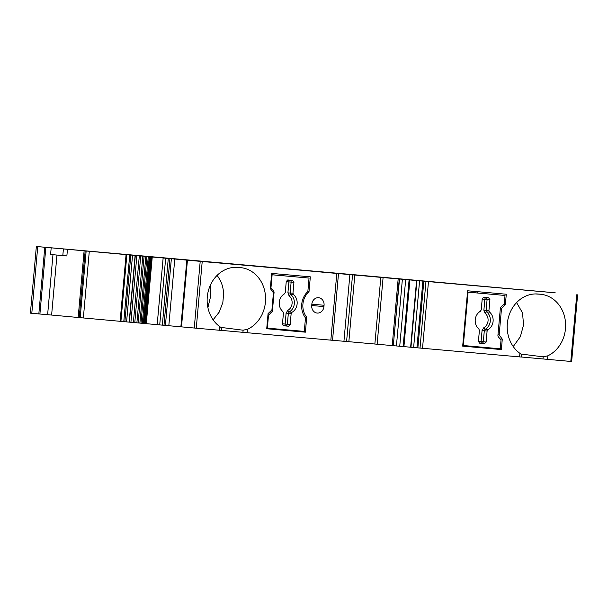 <?xml version="1.0" encoding="UTF-8"?>
<svg xmlns="http://www.w3.org/2000/svg" width="608" height="608" viewBox="0 0 608 608"><rect width="100%" height="100%" fill="white"/><g stroke="black" fill="none" stroke-linecap="round" stroke-linejoin="round"><path stroke-width="0.91" d="M207.906 307.61L210.642 296.309L210.664 284.514M323.935 306.599A7.03 6.133 95.2 0 1 317.194 313.059A7.03 6.133 95.2 0 1 311.722 305.52L311.843 304.182A7.03 6.133 95.2 0 1 318.584 297.722A7.03 6.133 95.2 0 1 324.056 305.269L323.935 306.599L311.729 305.49M286.102 313.12L287.804 310.369A1.672 0.707 -118.6 0 0 289.195 311.942L288.344 313.318L286.102 313.12L285.129 324.041L287.371 324.239A1.672 1.429 -81 0 1 285.768 325.782A1.672 0.821 95.1 0 1 285.129 324.041L282.477 323.806M290.746 294.546A1.672 0.707 -51.2 0 0 289.104 295.853L287.911 292.843L290.153 293.041L290.746 294.546L293.55 294.69L292.965 293.193L293.945 282.188L292.646 280.394L287.759 279.961L286.254 281.504L285.274 292.509L284.43 293.877A10.29 8.968 95.2 0 0 282.857 311.501L283.442 312.998L282.462 324.003L283.662 325.782L288.557 326.222L290.153 324.687L291.141 313.682L291.977 312.307L289.195 311.942A10.1 8.808 95.2 0 0 290.746 294.546M292.646 280.394L289.826 280.326A1.672 1.429 -88.7 0 1 291.126 282.12L288.891 281.922A1.672 0.821 95.1 0 1 289.826 280.326L287.174 280.09M291.977 312.307A10.29 8.968 95.2 0 0 293.55 294.69M266.783 328.077L304.289 331.406L305.49 317.916A18.24 15.907 -84.8 0 1 307.846 291.551L309.046 278.061L271.54 274.694M482.197 299.083L487.092 299.516A1.672 1.429 91.3 0 0 485.784 297.722A1.672 0.821 -84.9 0 0 484.85 299.318L483.877 310.24L485.062 313.249A1.672 0.707 128.8 0 1 486.712 311.942L486.119 310.437L483.877 310.24M482.068 330.509L484.31 330.714L485.161 329.338A1.672 0.707 61.4 0 1 483.77 327.758L482.068 330.509L481.095 341.438A1.672 0.821 -84.9 0 0 481.734 343.17L479.066 342.935M267.36 328.122L268.523 315.073L271.875 312.17A1.672 1.459 95.2 0 0 272.407 311.03L274.056 292.501A1.672 1.459 95.2 0 0 273.737 291.285L270.955 287.835L272.126 274.786L309.046 278.061M488.604 297.783L489.911 299.584L488.931 310.582L489.516 312.079L486.712 311.942A10.1 8.808 -84.8 0 1 485.161 329.338L487.943 329.703L487.099 331.071L486.119 342.076L484.515 343.619L479.628 343.178L478.42 341.392L479.408 330.395L478.823 328.898A10.29 8.968 -84.8 0 1 480.396 311.273L481.232 309.905L482.212 298.9L483.725 297.358L488.604 297.783L483.14 297.487M489.516 312.079A10.29 8.968 -84.8 0 1 487.943 329.703M271.54 274.732L272.126 274.786M268.82 315.104L267.946 314.99M268.523 315.073L267.946 315.005M467.506 292.106L505.012 295.458L504.237 304.122L500.893 307.032A1.672 1.459 -84.8 0 0 500.361 308.172L497.922 335.464A1.672 1.459 -84.8 0 0 498.241 336.68L501.022 340.13L500.247 348.794L463.326 345.519L468.084 292.182L467.506 292.129M505.012 295.458L468.084 292.182M463.326 345.519L462.741 345.466M278.692 329.133L278.213 329.703L278.274 329.095M266.722 328.685L278.213 329.703M283.153 274.421L283.032 275.728M217.162 275.325L220.256 280.311C222.308 284.529 223.425 289.074 223.607 293.945L222.84 302.556L219.23 312.086L213.119 319.823M67.465 249.28L66.865 255.953L50.586 254.494L51.186 247.828L84.117 250.808L78.166 317.482L47.622 314.693M278.639 329.741L305.391 332.173L266.722 328.738L268.067 313.614L271.92 309.92L273.44 292.843L270.309 288.526L271.662 273.402L310.331 276.83L309.001 291.756A17.237 15.033 95.2 0 0 306.721 317.247L304.889 317.08M306.721 317.247L305.391 332.173M309.001 291.756L307.747 291.642M221.016 328.244C221.76 328.274 221.38 327.765 219.868 326.709A32.133 28.021 -84.8 0 1 208.628 289.849A32.133 28.021 -84.8 0 1 237.31 267.338A32.133 28.021 -84.8 0 1 238.055 267.391L240.38 267.596A32.133 28.021 -84.8 0 1 265.324 294.462A32.133 28.021 -84.8 0 1 247.783 329.186L247.464 332.743L221.259 330.372M220.757 327.385L243.116 330.205L247.783 329.186M477.797 292.988L477.911 291.703M462.688 346.081L472.978 346.993L473.032 346.385M393.254 345.686L399.54 279.026L342.479 273.927M342.479 273.896L324.596 272.308L354.798 275.052L349.889 274.611L343.938 341.286L332.553 340.252M349.889 274.611L320.522 271.981M320.53 271.943L200.207 261.341L194.256 328.024L139.886 323.099L145.836 256.416L146.315 256.462L135.31 255.466L129.382 322.141M52.972 254.706L47.622 314.708L39.908 314.024L45.858 247.35L36.351 246.483L350.679 274.421M37.749 246.612L31.798 313.287L30.4 313.158L36.351 246.483M31.798 313.287L38.836 313.926L44.787 247.251M39.908 314.024L38.836 313.926M45.858 247.35L51.186 247.828M132.536 255.216L126.586 321.89L129.162 322.126L135.113 255.444L84.117 250.808M78.166 317.482L126.586 321.89M89.3 251.294L83.349 317.969M130.826 255.064L124.876 321.738L130.826 255.064M129.162 322.126L133.433 322.506M140.737 255.953L134.786 322.635L133.372 322.506L139.323 255.831M134.786 322.635L139.886 323.091M165.414 325.409L171.365 258.727L145.836 256.416M171.365 258.727L174.77 259.031L168.819 325.713M174.77 259.031L195.806 260.931L186.823 260.133L180.872 326.815M200.207 261.341L186.823 260.133M221.456 328.13L221.251 330.418L194.256 328.024M332.485 340.29L247.464 332.743M348.817 341.726L343.938 341.286M399.258 279.011L393.308 345.686L348.855 341.688M393.589 345.701L420.014 348.057L425.965 281.382L419.581 280.805L413.63 347.48M399.54 279.026L402.382 279.277L396.431 345.952M402.382 279.277L405.68 279.581L399.73 346.256M405.68 279.581L409.093 279.885L403.142 346.56M413.524 280.273L409.093 279.885M413.524 280.265L419.581 280.805M521.504 354.768L521.299 357.048L422.53 348.285L428.48 281.603L555.226 292.82M555.226 292.805L350.679 274.413M472.978 346.993L501.349 349.57L462.68 346.134L467.62 290.791L506.289 294.226L505.362 304.638L501.516 308.332L499.153 334.841L502.284 339.15L501.349 349.57M499.882 338.937L502.284 339.15M497.99 334.734L499.153 334.841M500.354 308.226L501.516 308.332M503.553 304.479L505.362 304.638M422.53 348.285L420.014 348.057M428.48 281.603L425.965 281.382M571.596 361.517L521.307 357.002M520.813 354.016L543.164 356.843L547.831 355.817A32.133 28.021 -84.8 0 0 565.372 321.1A32.133 28.021 -84.8 0 0 540.428 294.234L538.103 294.029A32.133 28.021 -84.8 0 0 537.358 293.968A32.133 28.021 -84.8 0 0 508.676 316.487A32.133 28.021 -84.8 0 0 519.916 353.339C521.428 354.396 521.808 354.912 521.064 354.882M516.602 302.579L522.538 312.915L523.541 324.961L520.387 336.619L513.57 346.089M324.056 305.269L311.843 304.16M287.804 310.369A8.428 7.349 95.2 0 0 289.104 295.853M287.911 292.843L288.891 281.922L286.239 281.686M283.1 325.538L288.557 326.222M290.153 324.687L287.371 324.239L288.344 313.318L291.141 313.682M292.965 293.193L290.153 293.041L291.126 282.12L293.945 282.188M485.062 313.249A8.428 7.349 -84.8 0 1 483.77 327.758M478.443 341.202L483.33 341.635A1.672 1.429 99 0 1 481.734 343.17L484.515 343.619M487.099 331.071L484.31 330.714L483.33 341.635L486.119 342.076M489.911 299.584L487.092 299.516L486.119 310.437L488.931 310.582M273.737 291.285L272.209 291.148M273.136 292.418L274.056 292.501M270.902 310.893L272.407 311.03M271.875 312.17L269.77 311.98M283.571 274.459L283.457 275.766M240.38 267.596L235.288 267.3M238.055 267.391L236.558 267.307M62.814 255.588L63.407 248.915M56.962 255.064L51.612 315.05M85.166 250.906L79.215 317.581M86.146 250.998L80.195 317.68M126.069 254.63L120.118 321.305M126.867 254.699L120.916 321.381M129.732 254.957L123.781 321.64M136.868 255.603L130.918 322.286M144.104 256.257L138.153 322.939M146.954 256.523L141.003 323.198M149.249 256.728L143.298 323.41M150.974 256.888L145.023 323.57M152.243 257.017L146.292 323.699M163.142 258.005L157.191 324.68M165.665 258.225L159.714 324.908M168.287 258.461L162.336 325.136M187.439 260.194L181.488 326.868M202.213 261.524L196.262 328.198M219.868 326.709L219.549 330.266M243.116 330.205L242.926 332.34M336.794 273.471L330.843 340.146M352.541 274.846L346.59 341.529M380.813 277.377L374.862 344.052M383.086 277.575L377.135 344.257M392.213 345.595L398.164 278.912M409.876 279.954L403.925 346.628M416.579 280.546L410.628 347.229M416.906 280.577L410.955 347.259L416.921 280.577M423.822 281.185L417.871 347.867M576.749 294.766L570.798 361.448M519.916 353.339L519.597 356.904M547.831 355.817L547.512 359.381M543.164 356.843L542.974 358.971M538.103 294.029L536.606 293.938M540.428 294.234L535.344 293.938M142.842 256.143L136.891 322.825M148.268 256.644L142.318 323.319M150.13 256.812L144.18 323.486M151.407 256.933L145.456 323.608M151.772 256.979L145.821 323.654M169.936 258.605L163.985 325.28M338.496 273.615L332.546 340.298M354.798 275.052L348.848 341.726M422.879 281.101L416.928 347.776M577.6 294.842L571.649 361.517"/></g></svg>
